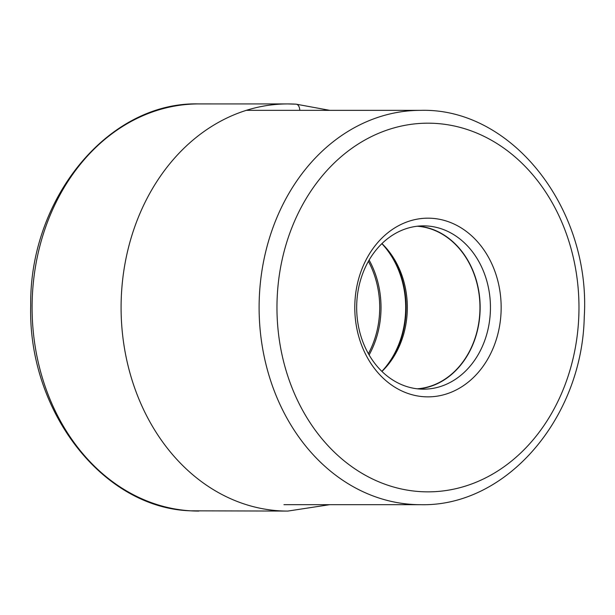 <?xml version="1.0" encoding="UTF-8"?>
<svg xmlns="http://www.w3.org/2000/svg" width="615" height="615" viewBox="0 0 615 615"><rect width="100%" height="100%" fill="white"/><g stroke="black" fill="none" stroke-linecap="round" stroke-linejoin="round"><path stroke-width="0.92" d="M354.87 303.149A89.352 73.193 -90 0 1 431.553 218.279A89.352 73.193 -90 0 1 501.071 311.89A89.352 73.193 -90 0 1 424.388 396.76A89.352 73.193 -90 0 1 354.87 303.149M381.938 371.445A81.434 66.704 90 0 0 385.044 368.262A81.434 66.704 90 0 0 385.052 246.769A81.434 66.704 90 0 0 381.946 243.586M417.224 226.228A81.434 66.704 -90 0 1 479.961 307.523A81.434 66.704 -90 0 1 417.208 388.803M418.4 388.934A81.657 66.889 90 0 0 480.146 307.523A81.657 66.889 90 0 0 418.415 226.105M426.833 225.959A81.657 66.889 -90 0 1 490.363 311.513A81.657 66.889 -90 0 1 423.551 389.172A81.657 66.889 -90 0 1 420.283 389.072A81.657 66.889 -90 0 1 356.746 303.526A81.657 66.889 -90 0 1 423.566 225.866A81.657 66.889 -90 0 1 426.833 225.959M329.74 110.346L296.153 104.173L287.874 103.927A203.573 166.757 90 0 1 296.015 104.173A7.049 4.044 93.4 0 1 299.782 110.339M198.829 511.073A203.573 166.757 -90 0 1 190.681 510.827A203.573 166.757 -90 0 1 32.141 302.503A203.573 166.757 -90 0 1 198.868 103.92C108.917 101.337 29.359 197.892 30.712 305.378C27.683 410.728 102.374 507.967 190.535 510.827L287.828 511.08A203.573 166.757 90 0 1 279.687 510.834A203.573 166.757 90 0 1 121.14 302.511A203.573 166.757 90 0 1 287.874 103.927L198.868 103.92M578.792 316.541A184.339 151.006 -90 0 1 420.614 491.639A184.339 151.006 -90 0 1 277.142 298.598A184.339 151.006 90 0 1 277.15 298.498A184.339 151.006 90 0 1 435.328 123.4A184.339 151.006 90 0 1 578.8 316.441A184.339 151.006 90 0 1 578.792 316.541M259.299 297.868A197.161 161.507 90 0 0 259.299 297.975A197.161 161.507 90 0 0 420.599 504.684C506.399 506.891 582.244 418.069 584.25 317.056C591.092 209.4 512.364 107.671 420.637 110.354A197.161 161.507 90 0 0 259.299 297.868M368.4 261.321A84.117 68.903 -90 0 1 368.393 353.702M369.108 354.947A84.639 69.334 90 0 0 369.115 260.076M381.869 243.663A84.639 69.334 -90 0 1 381.861 371.368M384.029 369.346A84.393 69.134 90 0 0 384.037 245.685M329.702 504.677L287.828 511.08M420.637 110.354L246.346 110.339M420.599 504.684L283.946 504.669"/></g></svg>
